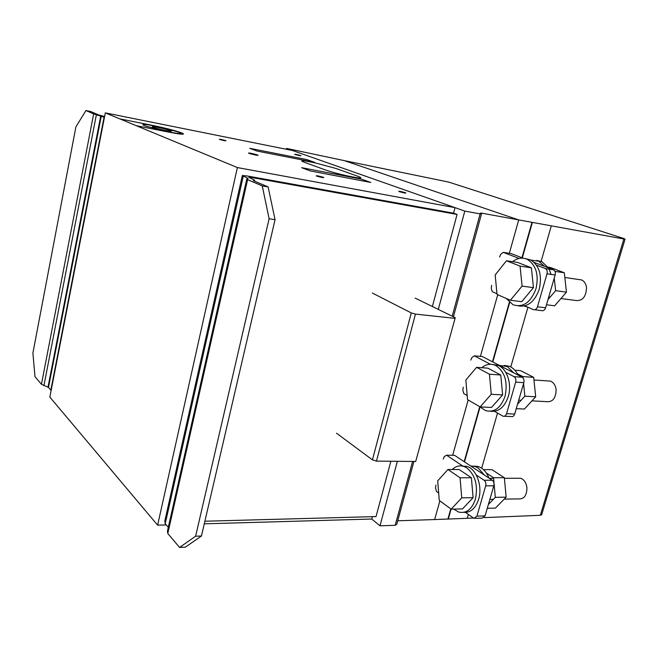 <?xml version="1.0" encoding="UTF-8"?>
<svg xmlns="http://www.w3.org/2000/svg" width="658" height="658" viewBox="0 0 658 658"><rect width="100%" height="100%" fill="white"/><g stroke="black" fill="none" stroke-linecap="round" stroke-linejoin="round"><path stroke-width="0.99" d="M546.477 304.777L554.636 305.805L566.464 292.152L564.301 272.766L550.475 267.493L547.908 267.107M554.258 278.03L555.64 290.671L566.464 292.152M555.64 290.671L547.982 299.612M554.957 271.359L564.301 272.766M560.937 298.526L575.026 300.377C582.231 301.471 586.064 297.202 586.533 287.587C585.998 283.861 584.403 281.32 581.746 279.971L578.217 279.444M550.113 292.284L551.05 289.043M551.067 274.402L549.085 269.081M548.369 267.831L541.896 261.687L536.681 260.404M530.957 260.099L538.688 261.185L544.52 266.358M527.716 307.138L524.072 306.011M518.34 305.896C527.774 307.278 534.757 301.693 539.28 289.142C542.258 275.332 539.371 265.593 530.628 259.926L525.405 258.643M512.598 261.703C517.048 258.232 521.605 257.311 526.268 258.939L527.371 259.416C536.106 265.1 538.984 274.855 536.007 288.697C530.817 302.474 523.176 307.837 513.075 304.777L506.323 298.493M520.059 266.095L522.09 286.098L510.378 300.262L521.712 301.685L533.457 287.645L531.393 267.806L517.739 262.484L506.479 260.765L520.059 266.095L531.393 267.806M522.09 286.098L533.457 287.645M510.378 300.262L497.037 294.43L495.17 274.929L506.479 260.765M516.259 408.651L524.426 409.046L535.686 396.79L533.696 377.355L520.61 370.643L514.844 370.207M523.579 383.499L524.845 396.174L535.686 396.79M524.845 396.174L517.558 404.185M517.377 373.736L522.888 376.59L533.696 377.355M522.888 376.59L523.02 377.939M531.952 400.854L546.198 401.627C552.58 402.359 555.887 398.37 556.125 389.668C555.508 385.325 553.658 382.479 550.565 381.13L533.967 379.979M519.187 398.592L520.091 395.491M518.117 375.134C515.913 370.725 512.993 367.773 509.35 366.259L504.217 365.412M499.356 365.387L507.26 366.522L513.808 372.897M490.597 411.266C498.706 412.081 504.612 407.137 508.321 396.42C512.163 383.976 506.964 368.587 498.081 365.379L492.941 364.54M481.829 367.723C485.933 364.293 490.268 363.43 494.832 365.124L495.943 365.642C504.925 371.877 507.96 382.076 505.048 396.239C500.796 408.042 494.265 412.829 485.44 410.592L479.937 406.809M489.42 374.205L491.271 394.257L480.143 406.932L491.477 407.466L502.638 394.907L500.754 375.011L487.858 368.176L476.589 367.329L489.42 374.205L500.754 375.011M491.271 394.257L502.638 394.907M480.143 406.932L467.542 399.595L465.839 380.044L476.589 367.329M487.274 508.297L495.441 508.108L506.158 497.16L504.341 477.7L491.937 469.656L483.449 469.623M486.328 472.987L493.525 477.716L495.31 497.333L506.158 497.16M495.31 497.333L488.376 504.489M493.525 477.716L504.341 477.7M504.217 499.142L518.446 498.896C524.031 499.299 526.852 495.556 526.926 487.677C526.219 482.709 524.138 479.567 520.675 478.259L517.566 478.267M489.544 500.483L490.407 497.506M489.009 478.095C486.459 471.967 482.873 468.093 478.243 466.489L473.382 466.07M470.692 465.987L475.051 466.464L478.177 467.986L484.362 475.027M463.693 512.368C470.593 512.788 475.586 508.404 478.662 499.216C482.725 486.229 476.433 468.99 466.991 466.415L462.122 466.004M452.235 469.508C455.714 466.185 459.547 465.148 463.75 466.399L466.859 467.928C475.347 475.125 478.193 485.571 475.389 499.266C471.901 509.35 466.382 513.635 458.815 512.113L453.584 509.086M460.057 477.782L461.743 497.859L451.166 509.144L462.492 508.881L473.11 497.678L471.391 477.757L459.194 469.532L447.942 469.491L460.057 477.782L471.391 477.757M461.743 497.859L473.11 497.678M451.166 509.144L439.264 500.434L437.71 480.858L447.942 469.491M104.597 116.54L98.33 114.796L90.549 111.49L85.935 110.569L75.909 126.821L32.9 353.075L34.989 376.664L41.446 384.288L93.65 113.867L104.433 117.379M85.935 110.569L93.65 113.867M51.127 390.424L48.495 387.414L41.446 384.288M101.299 116.063L48.495 387.414M100.748 115.89L48.001 387.126M96.381 114.722L43.922 385.687M262.254 185.893L269.114 218.752L275.052 219.682L268.119 186.93L262.254 185.893L247.597 179.634L167.79 533.506L179.576 547.431L185.309 547.193L201.447 536.007L195.623 536.212L179.576 547.431M269.114 218.752L195.623 536.212M275.052 219.682L201.447 536.007M247.597 179.634L246.824 178.886L167.453 531.113L167.79 533.506M242.251 175.834L164.813 521.029L165.224 523.743L168.3 527.329M204.885 521.226L376.039 516.579L390.877 461.25M246.824 178.886L248.058 178.4L242.325 175.505L247.244 175.99L453.559 213.167L457.071 214.434L432.38 306.521M457.071 214.434L250.221 177.249L248.905 177.372L254.671 180.136L253.371 180.662L268.119 186.93M254.671 180.136L254.449 181.123M250.221 177.249L250.081 177.874M336.509 433.194L372.436 459.876L376.458 461.118L415.7 461.48L455.237 317.691L415.7 461.48M454.826 318.349L415.453 314.096L411.283 312.928L372.436 459.876M411.283 312.928L372.321 293.024M415.453 314.096L376.458 461.118M415.173 298.107L455.237 317.691M534.691 309.77L541.493 310.592C543.335 311.111 544.701 310.173 545.605 307.788L555.138 275.003C555.673 272.568 555.146 270.841 553.551 269.821L534.099 262.377M523.176 258.199L511.208 253.626L503.238 252.359L519.088 258.454M496.971 293.731L492.258 291.675L491.23 288.311L491.674 285.301M536.435 265.116L545.433 268.587C547.02 269.615 547.546 271.351 547.012 273.802L537.471 306.784C536.574 309.194 535.209 310.132 533.375 309.614L524.755 305.855M499.545 257.064L500.713 254.309L503.238 252.359M475.158 518.34L482.1 518.126L485.061 515.897L493.821 485.793C494.322 483.383 493.804 481.533 492.258 480.241L454.538 455.311L446.576 455.204L463.035 466.193M438.68 493.048L436.451 491.436L435.547 487.907L435.966 485.045M476.269 475.027L484.132 480.266C485.67 481.574 486.188 483.433 485.678 485.851L476.927 516.127L473.974 518.372L465.543 512.45M443.229 459.013L444.29 456.562L446.576 455.204M504.357 416.259L511.167 416.547C512.771 416.942 513.947 416.111 514.688 414.055L523.826 382.652C524.344 380.168 523.793 378.358 522.156 377.231L482.298 356.521L474.328 355.863L490.358 364.261M467.188 395.548L463.783 393.583L462.821 390.136L463.257 387.2M505.714 372.305L514.03 376.656C515.658 377.791 516.209 379.608 515.683 382.109L506.553 413.693C505.813 415.766 504.637 416.604 503.033 416.201L494.528 411.332M470.815 360.099L471.926 357.5L474.328 355.863M623.422 238.402L448.583 182.052L344.299 160.626L518.71 219.92L623.874 239.002L625.075 239.125L623.422 238.402M518.71 219.92L509.333 253.33L518.71 219.92L344.299 160.626L286.543 148.404L464.811 211.086L480.118 213.891L481.5 213.916L480.324 213.11L481.689 213.143L518.71 219.92M497.719 294.735L480.422 356.365L497.719 294.735M468.183 399.974L452.663 455.287L468.183 399.974M397.736 520.782L434.634 519.557L439.873 500.886L434.634 519.557L473.324 518.068M531.985 222.346L521.959 257.73M509.341 302.252L492.464 361.81M479.748 406.702L464.17 461.677M450.796 508.873L447.892 519.113M484.049 517.624L540.317 515.304L541.707 514.581M481.689 213.143L481.483 213.908M481.5 213.916L453.411 316.802M413.923 461.464L396.774 524.294L395.195 525.306L412.607 461.447M480.118 213.891L452.21 316.21M464.811 211.086L438.302 309.416M397.366 461.316L379.979 525.816L395.195 525.306M286.543 148.404L286.337 149.276M372.387 516.678L371.762 519.03L379.979 525.816M455.032 207.648L292.621 150.542L105.313 112.88L237.374 167.56L455.032 207.648L453.559 213.167M105.313 112.88L49.827 397.07L157.624 525.166L166.235 524.92M237.374 167.56L157.624 525.166M204.276 523.826L371.762 519.03M315.157 162.88L335.851 168.44L357.631 176.188C362.328 177.923 361.867 178.4 356.258 177.611L347.654 175.957C338.467 173.909 331.13 171.927 325.628 170.011L304.415 162.304C300.287 160.716 301.093 160.371 306.842 161.251L315.157 162.88M119.789 118.876L153.256 125.546C165.668 128.121 175.16 130.572 181.723 132.908C185.975 134.8 182.299 134.668 170.702 132.505L136.313 125.711M370.767 182.447L361.596 179.165L301.619 167.683L310.346 170.94L370.767 182.447M314.656 162.37L306.85 159.581L249.719 148.313L257.097 151.069L314.656 162.37M399.941 191.33C405.632 192.662 407.228 193.23 404.719 193.024C398.995 191.684 397.407 191.116 399.941 191.33M317.781 175.859C323.835 177.273 325.323 177.841 322.264 177.545C316.169 176.114 314.68 175.554 317.781 175.859M250.788 153.224C258.339 154.992 260 155.625 255.781 155.124C248.189 153.339 246.52 152.705 250.788 153.224M296.034 154.367C300.986 155.535 302.17 155.954 299.571 155.625C294.595 154.449 293.41 154.03 296.034 154.367M220.998 139.422C226.22 140.656 227.306 141.067 224.263 140.656C219.015 139.414 217.921 139.011 220.998 139.422M154.309 125.958L177.273 131.699C183.598 134.018 181.049 134.15 169.624 132.085L146.018 126.18C139.348 123.901 143.576 123.852 154.309 125.958M157.961 127.438C169.196 129.659 177.191 132.809 165.726 130.539C154.169 128.252 146.487 125.143 157.961 127.438M104.079 117.239L50.822 390.12M243.23 176.352L165.224 523.743M537.471 306.784L545.605 307.788M547.012 273.802L555.138 275.003M545.235 268.505L553.353 269.731M476.927 516.127L485.061 515.897M485.678 485.851L493.821 485.793M484.132 480.266L492.258 480.241M506.553 413.693L514.688 414.055M515.683 382.109L523.826 382.652M514.03 376.656L522.156 377.231M532.363 222.42L522.312 257.87M509.654 302.54L492.809 361.982M480.069 406.94L464.49 461.891M451.108 509.103L448.279 519.104M551.314 225.85L541.057 261.555M527.93 307.237L510.781 366.934M497.522 413.06L481.681 468.2M468.373 514.498L467.279 518.315M623.874 239.002L540.317 515.304M548.764 296.931L550.129 297.103M564.827 277.479L581.746 279.971M538.688 261.185L541.896 261.687M527.371 259.416L530.628 259.926M518.734 400.146L521.12 400.27M506.15 366.012L509.35 366.259M494.832 365.124L498.081 365.379M489.906 499.389L493.377 499.332M489.371 478.333L493.582 478.325M504.39 478.3L520.675 478.259M475.051 466.464L478.243 466.489M463.75 466.399L466.991 466.415M545.433 268.587L553.551 269.821M625.075 239.125L541.624 514.844"/></g></svg>
